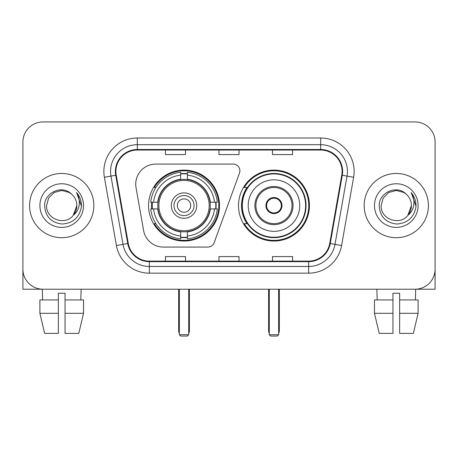 <?xml version="1.0" encoding="UTF-8"?>
<svg xmlns="http://www.w3.org/2000/svg" width="458" height="458" viewBox="0 0 458 458"><rect width="100%" height="100%" fill="white"/><g stroke="black" fill="none" stroke-linecap="round" stroke-linejoin="round"><path stroke-width="0.69" d="M135.734 184.168A20.072 20.072 0 0 0 136.037 187.654L143.589 230.477A20.072 20.072 0 0 0 163.357 247.068L207.875 247.068A6.693 6.693 0 0 0 214.167 242.666L239.494 173.072A6.693 6.693 0 0 0 233.208 164.09L155.806 164.09A20.072 20.072 0 0 0 135.734 184.168M238.504 205.579A35.466 35.466 0 0 0 273.97 241.045A35.466 35.466 0 0 0 309.431 205.579A35.466 35.466 0 0 0 273.97 170.113A35.466 35.466 0 0 0 238.504 205.579M148.569 205.579A35.466 35.466 0 0 0 184.03 241.045A35.466 35.466 0 0 0 219.496 205.579A35.466 35.466 0 0 0 184.03 170.113A35.466 35.466 0 0 0 148.569 205.579M151.753 208.928A32.455 32.455 0 0 1 151.753 202.236M247.005 223.647A32.455 32.455 0 0 1 247.005 187.511M22.9 142.009L22.9 269.149A20.072 20.072 0 0 0 42.972 289.221L415.028 289.221A20.072 20.072 0 0 0 435.1 269.149L435.1 142.009A20.072 20.072 0 0 0 415.028 121.937L42.972 121.937A20.072 20.072 0 0 0 22.9 142.009L22.9 269.149M29.593 205.579A32.117 32.117 0 0 0 61.71 237.696A32.117 32.117 0 0 0 93.833 205.579A32.117 32.117 0 0 0 61.71 173.462A32.117 32.117 0 0 0 29.593 205.579A32.117 32.117 0 0 0 61.71 237.696A32.117 32.117 0 0 0 93.833 205.579A32.117 32.117 0 0 0 61.71 173.462A32.117 32.117 0 0 0 29.593 205.579M364.167 205.579A32.117 32.117 0 0 0 396.29 237.696A32.117 32.117 0 0 0 428.407 205.579A32.117 32.117 0 0 0 396.29 173.462A32.117 32.117 0 0 0 364.167 205.579A32.117 32.117 0 0 0 396.29 237.696A32.117 32.117 0 0 0 428.407 205.579A32.117 32.117 0 0 0 396.29 173.462A32.117 32.117 0 0 0 364.167 205.579M115.914 171.452A21.412 21.412 0 0 1 137.326 150.041L320.674 150.041A21.412 21.412 0 0 1 341.76 175.174L329.726 243.427A21.412 21.412 0 0 1 308.64 261.117L149.36 261.117A21.412 21.412 0 0 1 128.274 243.427L116.24 175.174A21.412 21.412 0 0 1 115.914 171.452M115.376 171.452A21.95 21.95 0 0 0 115.708 175.265L127.748 243.519A21.95 21.95 0 0 0 149.36 261.655L308.64 261.655A21.95 21.95 0 0 0 330.252 243.519L342.292 175.265A21.95 21.95 0 0 0 320.674 149.503L137.326 149.503A21.95 21.95 0 0 0 115.376 171.452M104.378 177.263A33.457 33.457 0 0 1 137.326 137.995L320.674 137.995A33.457 33.457 0 0 1 353.622 177.263L341.588 245.517A33.457 33.457 0 0 1 308.64 273.163L149.36 273.163A33.457 33.457 0 0 1 116.412 245.517L104.378 177.263L110.968 176.101A26.764 26.764 0 0 1 137.326 144.688L320.674 144.688A26.764 26.764 0 0 1 347.032 176.101L334.998 244.354A26.764 26.764 0 0 1 308.64 266.47L149.36 266.47A26.764 26.764 0 0 1 123.002 244.354L110.968 176.101A26.764 26.764 0 0 1 110.561 171.452M415.028 121.937L42.972 121.937M42.972 289.221L415.028 289.221M357.48 289.221L435.1 289.221L435.1 142.009M330.252 243.519L334.998 244.354L347.032 176.101L353.622 177.263M218.964 150.041L218.964 154.569L239.036 154.569L239.036 150.041M165.43 150.041L165.43 154.569L185.507 154.569L185.507 150.041M272.493 150.041L272.493 154.569L292.57 154.569L292.57 150.041M239.036 261.117L239.036 256.589L218.964 256.589L218.964 261.117M185.507 261.117L185.507 256.589L165.43 256.589L165.43 261.117M292.57 261.117L292.57 256.589L272.493 256.589L272.493 261.117M71.62 194.152C62.34 184.425 44.472 192.44 44.638 205.579C45.319 216.623 51.17 222.771 62.196 224.019C73.057 223.229 79.457 217.464 81.404 206.713L81.432 205.579C81.375 200.621 79.726 196.264 76.48 192.509C78.948 196.562 79.818 200.919 79.091 205.579C78.381 209.546 76.452 212.787 73.297 215.294C65.271 226.149 45.8 219.205 46.59 205.579L48.617 198.016L54.147 192.48L61.71 190.459L69.273 192.48L71.62 194.152A15.125 15.125 0 0 1 76.835 205.579L73.297 215.294A15.125 15.125 0 0 0 76.835 205.579L73.263 215.34M39.898 205.579A21.812 21.812 0 0 0 61.71 227.391A21.812 21.812 0 0 0 83.528 205.579A21.812 21.812 0 0 0 61.71 183.767A21.812 21.812 0 0 0 39.898 205.579M76.629 192.681L81.427 206.152M22.9 262.457L22.9 289.221L100.52 289.221M39.886 299.933L39.886 313.312L44.638 333.39L39.886 313.312L39.886 299.933L58.366 299.933L58.366 293.24L65.059 293.24L65.059 299.933L83.539 299.933L83.539 313.312L78.782 333.39L83.539 313.312L65.059 313.312L65.059 299.933M81.118 289.221L80.826 299.933M58.366 299.933L58.366 333.39L44.638 333.39M39.886 313.312L58.366 313.312M78.782 333.39L65.059 333.39L65.059 313.312M42.308 289.221L42.594 299.933M210.05 208.928A26.232 26.232 0 0 0 187.379 179.565L187.379 179.244L187.379 179.565A26.232 26.232 0 0 0 158.016 208.928A26.232 26.232 0 0 0 210.05 208.928L210.365 208.928L210.05 208.928A26.232 26.232 0 0 1 187.379 231.593L187.379 236.042A30.646 30.646 0 0 0 214.499 208.928L217.321 208.928A33.457 33.457 0 0 1 187.379 238.87L187.379 236.042M152.422 208.928A31.785 31.785 0 0 1 152.422 202.236M187.379 173.971A31.785 31.785 0 0 0 180.687 173.971M215.644 202.236A31.785 31.785 0 0 1 215.644 208.928M214.499 202.236L217.321 202.236A33.457 33.457 0 0 0 187.379 172.288L187.379 179.244A26.547 26.547 0 0 1 210.365 202.236L214.499 202.236A30.646 30.646 0 0 0 187.379 175.116M153.567 208.928L150.745 208.928A33.457 33.457 0 0 0 180.687 238.87L180.687 231.914A26.547 26.547 0 0 1 157.701 208.928L153.567 208.928A30.646 30.646 0 0 0 180.687 236.042M214.499 208.928L210.365 208.928A26.547 26.547 0 0 1 187.379 231.914L187.379 231.593M210.05 202.236L210.365 202.236L210.05 202.236M158.016 208.928L157.701 208.928L158.016 208.928A26.232 26.232 0 0 0 180.687 231.593M187.379 237.187A31.785 31.785 0 0 1 180.687 237.187M180.687 175.116L180.687 172.288A33.457 33.457 0 0 0 150.745 202.236L157.701 202.236A26.547 26.547 0 0 1 180.687 179.244L180.687 175.116A30.646 30.646 0 0 0 153.567 202.236M180.687 179.565L180.687 179.244L180.687 179.565M209.191 205.579A25.161 25.161 0 0 1 184.03 230.74A25.161 25.161 0 0 1 158.874 205.579A25.161 25.161 0 0 1 184.03 180.418A25.161 25.161 0 0 1 209.191 205.579M196.745 205.579A12.715 12.715 0 0 0 184.03 192.864A12.715 12.715 0 0 0 171.321 205.579A12.715 12.715 0 0 0 184.03 218.294A12.715 12.715 0 0 0 196.745 205.579M194.072 205.579A10.036 10.036 0 0 0 184.03 195.543A10.036 10.036 0 0 0 173.994 205.579A10.036 10.036 0 0 0 184.03 215.615A10.036 10.036 0 0 0 194.072 205.579M190.723 205.579A6.693 6.693 0 0 1 184.03 212.272A6.693 6.693 0 0 1 177.343 205.579A6.693 6.693 0 0 1 184.03 198.886A6.693 6.693 0 0 1 190.723 205.579A6.693 6.693 0 0 1 184.03 212.272A6.693 6.693 0 0 1 177.343 205.579A6.693 6.693 0 0 1 184.03 198.886A6.693 6.693 0 0 1 190.723 205.579M155.875 187.511L154.294 187.511A34.797 34.797 0 0 1 218.827 205.579A34.797 34.797 0 0 1 154.294 223.647L155.875 223.647M179.347 289.221L179.347 334.729L188.719 334.729L188.719 289.221M179.347 334.729L180.687 336.063L187.379 336.063L188.719 334.729M248.207 205.579A25.762 25.762 0 0 1 273.97 179.817A25.762 25.762 0 0 1 299.732 205.579A25.762 25.762 0 0 1 273.97 231.342A25.762 25.762 0 0 1 248.207 205.579A25.762 25.762 0 0 0 273.97 231.342A25.762 25.762 0 0 0 299.732 205.579M255.902 205.579A18.068 18.068 0 0 0 273.97 223.647A18.068 18.068 0 0 0 292.032 205.579A18.068 18.068 0 0 0 273.97 187.511A18.068 18.068 0 0 0 255.902 205.579M247.412 187.511A32.117 32.117 0 0 0 247.412 223.647M305.618 205.579A31.654 31.654 0 0 0 273.97 173.931A31.654 31.654 0 0 0 242.316 205.579A31.654 31.654 0 0 0 273.97 237.233A31.654 31.654 0 0 0 305.618 205.579M265.938 205.579A8.032 8.032 0 0 0 273.97 213.611A8.032 8.032 0 0 0 281.996 205.579A8.032 8.032 0 0 0 273.97 197.547A8.032 8.032 0 0 0 265.938 205.579M308.761 205.579A34.797 34.797 0 0 1 244.229 223.647L247.452 223.647A32.083 32.083 0 0 0 295.192 229.635A32.083 32.083 0 0 0 295.192 181.523A32.083 32.083 0 0 0 247.452 187.511L244.229 187.511A34.797 34.797 0 0 1 308.761 205.579M266.19 203.57L266.464 203.57A7.763 7.763 0 0 1 281.47 203.57L281.052 203.57A7.362 7.362 0 0 1 273.97 212.941A7.362 7.362 0 0 1 266.888 203.57A7.362 7.362 0 0 1 281.052 203.57L281.744 203.57M266.464 203.57L266.888 203.57L266.464 203.57M281.744 207.589L281.47 207.589A7.763 7.763 0 0 1 266.464 207.589L266.19 207.589M281.47 207.589L281.052 207.589L281.47 207.589M269.281 289.221L269.281 334.729L278.653 334.729L278.653 289.221M269.281 334.729L270.621 336.063L277.313 336.063L278.653 334.729M374.461 299.933L374.461 313.312L379.218 333.39L374.461 313.312L374.461 299.933L392.941 299.933L392.941 293.24L399.634 293.24L399.634 299.933L418.114 299.933L418.114 313.312L413.362 333.39L418.114 313.312L399.634 313.312L399.634 299.933M415.692 289.221L415.406 299.933M392.941 299.933L392.941 333.39L379.218 333.39M374.461 313.312L392.941 313.312M413.362 333.39L399.634 333.39L399.634 313.312M376.882 289.221L377.174 299.933M406.194 194.152C396.914 184.425 379.047 192.44 379.213 205.579C379.894 216.623 385.75 222.771 396.777 224.019C407.631 223.229 414.032 217.464 415.978 206.713L416.013 205.579C415.956 200.621 414.307 196.264 411.061 192.509C413.528 196.562 414.398 200.919 413.666 205.579C412.961 209.546 411.032 212.787 407.878 215.294C399.851 226.149 380.38 219.205 381.165 205.579L383.191 198.016L388.728 192.48L396.29 190.459L403.853 192.48L406.194 194.152A15.125 15.125 0 0 1 411.41 205.579L407.878 215.294A15.125 15.125 0 0 0 411.41 205.579L407.838 215.34M374.472 205.579A21.812 21.812 0 0 0 396.29 227.391A21.812 21.812 0 0 0 418.102 205.579A21.812 21.812 0 0 0 396.29 183.767A21.812 21.812 0 0 0 374.472 205.579M411.21 192.681L416.001 206.152M320.674 137.995L320.674 149.503M110.968 176.101L115.708 175.265M149.36 273.163L149.36 261.655M308.64 261.655L308.64 273.163M116.412 245.517L127.748 243.519M342.292 175.265L347.032 176.101M137.326 137.995L137.326 149.503M334.998 244.354L341.588 245.517M178.677 289.221L178.677 330.71L179.347 330.71M184.03 212.272A6.693 6.693 0 0 1 177.343 205.579A6.693 6.693 0 0 1 184.03 198.886M188.719 330.71L189.389 330.71L189.389 289.221M180.687 237.49A32.083 32.083 0 0 0 187.379 237.49M215.941 208.928A32.083 32.083 0 0 0 215.941 202.236M187.379 173.668A32.083 32.083 0 0 0 180.687 173.668M293.04 205.579A19.07 19.07 0 0 0 273.97 186.509A19.07 19.07 0 0 0 254.894 205.579A19.07 19.07 0 0 0 273.97 224.649A19.07 19.07 0 0 0 293.04 205.579M268.611 289.221L268.611 330.71L269.281 330.71M278.653 330.71L279.323 330.71L279.323 289.221M178.677 330.71A5.353 5.353 0 0 0 179.347 333.304M188.719 333.304A5.353 5.353 0 0 0 189.389 330.71M268.611 330.71A5.353 5.353 0 0 0 269.281 333.304M278.653 333.304A5.353 5.353 0 0 0 279.323 330.71"/></g></svg>
